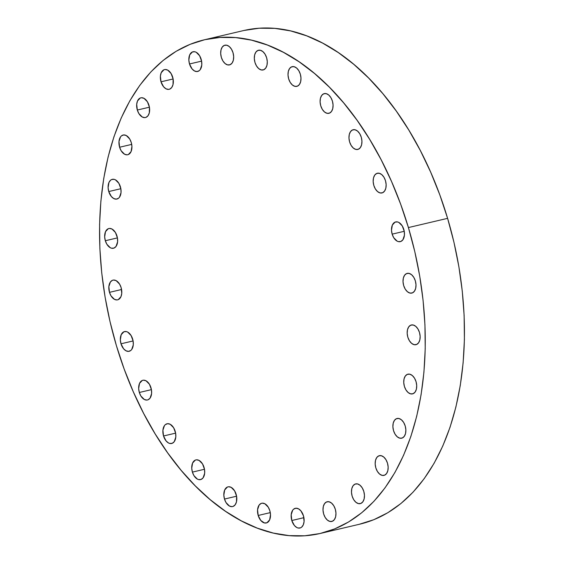 <?xml version="1.0" encoding="UTF-8"?>
<svg xmlns="http://www.w3.org/2000/svg" width="564" height="564" viewBox="0 0 564 564"><rect width="100%" height="100%" fill="white"/><g stroke="black" fill="none" stroke-linecap="round" stroke-linejoin="round"><path stroke-width="0.85" d="M352.57 129.917A10.124 6.239 76.8 0 1 353.134 129.741A10.124 6.239 76.8 0 1 361.411 137.694A10.124 6.239 76.8 0 1 358.337 149.263L360.347 147.627L361.616 144.765L361.94 141.113L361.284 137.235L359.733 133.71L357.534 131.088L355.024 129.755L352.57 129.917L350.561 131.56L349.292 134.422L348.968 138.067L349.624 141.952L351.175 145.47L353.374 148.099L355.891 149.432L358.337 149.263A10.124 6.239 76.8 0 1 357.773 149.446A10.124 6.239 76.8 0 1 349.497 141.486A10.124 6.239 76.8 0 1 352.57 129.917L353.72 129.649L352.57 129.917M323.701 93.793A10.124 6.239 76.8 0 1 324.265 93.61A10.124 6.239 76.8 0 1 332.541 101.569A10.124 6.239 76.8 0 1 329.468 113.131L331.477 111.496L332.746 108.633L333.07 104.989L332.415 101.104L330.864 97.586L328.664 94.956L326.154 93.624L323.701 93.793L321.691 95.429L320.422 98.291L320.098 101.936L320.754 105.82L322.305 109.338L324.504 111.968L327.021 113.301L329.468 113.131A10.124 6.239 76.8 0 1 328.904 113.315A10.124 6.239 76.8 0 1 320.627 105.355A10.124 6.239 76.8 0 1 323.701 93.793L324.85 93.518L323.701 93.793M291.616 66.848A10.124 6.239 76.8 0 1 292.18 66.665A10.124 6.239 76.8 0 1 300.457 74.624A10.124 6.239 76.8 0 1 297.383 86.186L299.392 84.551L300.654 81.688L300.986 78.043L300.323 74.159L298.779 70.641L296.579 68.011L294.063 66.679L291.616 66.848L289.6 68.484L288.338 71.346L288.007 74.991L288.669 78.875L290.213 82.393L292.413 85.023L294.93 86.355L297.383 86.186A10.124 6.239 76.8 0 1 296.812 86.37A10.124 6.239 76.8 0 1 288.535 78.41A10.124 6.239 76.8 0 1 291.616 66.848L292.765 66.573L291.616 66.848M257.917 50.436A10.124 6.239 76.8 0 1 258.481 50.252A10.124 6.239 76.8 0 1 266.758 58.212A10.124 6.239 76.8 0 1 263.684 69.781L265.693 68.138L266.962 65.283L267.287 61.631L266.624 57.754L265.08 54.229L262.88 51.599L260.364 50.266L257.917 50.436L255.908 52.071L254.639 54.934L254.315 58.585L254.97 62.463L256.521 65.988L258.714 68.611L261.231 69.943L263.684 69.781A10.124 6.239 76.8 0 1 263.12 69.957A10.124 6.239 76.8 0 1 254.843 62.005A10.124 6.239 76.8 0 1 257.917 50.436L259.066 50.168L257.917 50.436M224.303 45.381A10.124 6.239 76.8 0 1 224.867 45.205A10.124 6.239 76.8 0 1 233.143 53.157A10.124 6.239 76.8 0 1 230.063 64.726L232.079 63.09L233.341 60.228L233.672 56.576L233.01 52.699L231.466 49.174L229.266 46.551L226.749 45.219L224.303 45.381L222.286 47.023L221.025 49.879L220.693 53.531L221.356 57.408L222.9 60.933L225.099 63.563L227.616 64.895L230.063 64.726A10.124 6.239 76.8 0 1 229.499 64.909A10.124 6.239 76.8 0 1 221.222 56.95A10.124 6.239 76.8 0 1 224.303 45.381L225.452 45.113L224.303 45.381M201.158 59.255A10.124 6.239 76.8 0 1 197.654 71.466A10.124 6.239 76.8 0 1 189.504 63.972L201.602 61.123L189.504 63.972L192.091 68.949L194.495 70.965L197.026 71.557L199.296 70.641L200.227 69.647L201.778 65.029L201.609 61.187L199.614 55.737L196.173 52.262L194.897 51.775L192.451 51.944L189.694 54.877L188.841 60.087L189.504 63.972A10.124 6.239 76.8 0 1 193.015 51.761A10.124 6.239 76.8 0 1 201.158 59.255M172.676 77.099A10.124 6.239 76.8 0 1 169.165 89.302A10.124 6.239 76.8 0 1 161.015 81.808L173.113 78.967L161.015 81.808L163.602 86.785L166.006 88.802L168.537 89.401L169.729 89.126L171.738 87.49L173.007 84.628L173.127 79.03L171.125 73.574L167.684 70.105L165.153 69.506L163.962 69.781L161.212 72.721L160.395 76.041L161.015 81.808A10.124 6.239 76.8 0 1 164.526 69.605A10.124 6.239 76.8 0 1 172.676 77.099M148.981 105.327A10.124 6.239 76.8 0 1 145.47 117.531A10.124 6.239 76.8 0 1 137.32 110.036L149.418 107.195L137.32 110.036L138.871 113.561L142.311 117.037L144.842 117.629L146.034 117.354L148.043 115.719L149.312 112.856L149.432 107.259L147.43 101.802L143.989 98.333L141.458 97.734L140.267 98.009L137.517 100.949L136.7 104.269L137.32 110.036A10.124 6.239 76.8 0 1 140.831 97.833A10.124 6.239 76.8 0 1 148.981 105.327L148.981 105.327M131.264 142.523A10.124 6.239 76.8 0 1 127.753 154.733A10.124 6.239 76.8 0 1 119.61 147.239L131.701 144.391L119.61 147.239L121.154 150.764L124.595 154.233L127.126 154.832L128.317 154.557L131.074 151.617L131.927 146.407L131.264 142.523L129.72 139.005L126.273 135.529L123.742 134.937L121.472 135.853L120.541 136.848L118.99 141.472L119.61 147.239A10.124 6.239 76.8 0 1 123.121 135.029A10.124 6.239 76.8 0 1 131.264 142.523L131.264 142.523M120.414 186.832A10.124 6.239 76.8 0 1 116.91 199.043A10.124 6.239 76.8 0 1 108.76 191.548L120.858 188.7L108.76 191.548L111.348 196.526L113.752 198.542L116.283 199.134L118.553 198.218L119.483 197.224L121.034 192.606L120.865 188.764L118.87 183.314L115.43 179.838L114.154 179.352L111.707 179.521L110.622 180.163L108.951 182.461L108.098 187.664L108.76 191.548A10.124 6.239 76.8 0 1 112.271 179.338A10.124 6.239 76.8 0 1 120.414 186.832M116.981 236.027A10.124 6.239 76.8 0 1 113.47 248.238A10.124 6.239 76.8 0 1 105.327 240.736L117.425 237.895L105.327 240.736L106.871 244.261L110.311 247.737L111.587 248.223L114.041 248.054L116.05 246.419L117.601 241.794L117.432 237.959L115.437 232.502L111.996 229.033L109.465 228.434L108.274 228.709L105.517 231.649L104.664 236.859L105.327 240.736A10.124 6.239 76.8 0 1 108.838 228.533A10.124 6.239 76.8 0 1 116.981 236.027L116.981 236.027M121.133 287.64A10.124 6.239 76.8 0 1 117.622 299.844A10.124 6.239 76.8 0 1 109.479 292.349L121.57 289.501L109.479 292.349L111.023 295.874L114.464 299.343L116.995 299.942L118.186 299.667L120.943 296.727L121.753 293.407L121.133 287.64L119.582 284.115L116.142 280.639L113.611 280.047L112.419 280.322L110.41 281.958L108.859 286.582L109.479 292.349A10.124 6.239 76.8 0 1 112.983 280.139A10.124 6.239 76.8 0 1 121.133 287.64M132.66 339.077A10.124 6.239 76.8 0 1 129.149 351.287A10.124 6.239 76.8 0 1 120.999 343.793L133.097 340.945L120.999 343.793L123.587 348.771L125.991 350.787L128.522 351.379L130.799 350.463L131.722 349.468L133.28 344.851L133.111 341.008L131.109 335.559L127.668 332.083L126.399 331.597L123.946 331.766L121.197 334.699L120.343 339.909L120.999 343.793A10.124 6.239 76.8 0 1 124.51 331.583A10.124 6.239 76.8 0 1 132.66 339.077M150.983 387.771A10.124 6.239 76.8 0 1 147.472 399.975A10.124 6.239 76.8 0 1 139.329 392.481L151.42 389.639L139.329 392.481L140.873 396.006L144.313 399.474L146.844 400.073L148.036 399.798L150.052 398.163L151.603 393.538L151.434 389.703L149.439 384.246L145.998 380.778L143.468 380.178L142.269 380.453L139.519 383.393L138.666 388.603L139.329 392.481A10.124 6.239 76.8 0 1 142.84 380.277A10.124 6.239 76.8 0 1 150.983 387.771M175.185 431.27A10.124 6.239 76.8 0 1 171.675 443.48A10.124 6.239 76.8 0 1 163.532 435.986L175.63 433.138L163.532 435.986L166.112 440.963L168.516 442.98L169.792 443.466L172.246 443.297L174.255 441.661L175.806 437.044L175.637 433.201L173.642 427.752L170.201 424.276L167.67 423.684L165.393 424.6L164.462 425.594L162.911 430.212L163.532 435.986A10.124 6.239 76.8 0 1 167.043 423.775A10.124 6.239 76.8 0 1 175.185 431.27L175.185 431.27M204.055 467.401A10.124 6.239 76.8 0 1 200.544 479.611A10.124 6.239 76.8 0 1 192.402 472.11L204.499 469.269L192.402 472.11L193.946 475.635L197.386 479.111L198.662 479.597L201.115 479.428L203.125 477.793L204.676 473.168L204.506 469.333L202.511 463.876L199.071 460.407L196.54 459.808L195.348 460.083L192.592 463.023L191.739 468.233L192.402 472.11A10.124 6.239 76.8 0 1 195.912 459.907A10.124 6.239 76.8 0 1 204.055 467.401M236.147 494.346A10.124 6.239 76.8 0 1 232.636 506.557A10.124 6.239 76.8 0 1 224.486 499.055L236.584 496.214L224.486 499.055L226.037 502.58L229.477 506.056L232.008 506.648L233.2 506.373L235.209 504.738L236.478 501.875L236.598 496.278L234.596 490.821L231.155 487.352L228.624 486.753L227.433 487.028L224.683 489.968L223.83 495.178L224.486 499.055A10.124 6.239 76.8 0 1 227.997 486.852A10.124 6.239 76.8 0 1 236.147 494.346L236.147 494.346M269.846 510.758A10.124 6.239 76.8 0 1 266.335 522.962A10.124 6.239 76.8 0 1 258.185 515.468L270.283 512.627L258.185 515.468L260.772 520.445L264.445 522.948L266.899 522.786L269.648 519.846L270.501 514.636L269.846 510.758L268.295 507.233L264.854 503.758L262.323 503.166L261.132 503.44L259.123 505.076L257.565 509.701L258.185 515.468A10.124 6.239 76.8 0 1 261.696 503.257A10.124 6.239 76.8 0 1 269.846 510.758L269.846 510.758M303.46 515.806A10.124 6.239 76.8 0 1 299.949 528.017A10.124 6.239 76.8 0 1 291.807 520.523L303.897 517.674L291.807 520.523L294.387 525.5L296.791 527.516L298.067 528.003L300.513 527.833L301.599 527.192L303.263 524.901L304.081 521.58L303.46 515.806L300.873 510.829L298.469 508.813L295.938 508.22L293.668 509.137L292.737 510.131L291.186 514.749L291.807 520.523A10.124 6.239 76.8 0 1 295.31 508.312A10.124 6.239 76.8 0 1 303.46 515.806M326.598 501.932A10.124 6.239 76.8 0 1 327.162 501.756A10.124 6.239 76.8 0 1 335.439 509.708A10.124 6.239 76.8 0 1 332.365 521.277L334.374 519.641L335.643 516.779L335.968 513.127L335.312 509.25L333.761 505.725L331.561 503.102L329.045 501.77L326.598 501.932L324.589 503.574L323.32 506.437L322.996 510.082L323.651 513.966L325.202 517.484L327.402 520.114L329.912 521.446L332.365 521.277A10.124 6.239 76.8 0 1 331.801 521.46A10.124 6.239 76.8 0 1 323.524 513.501A10.124 6.239 76.8 0 1 326.598 501.932L327.747 501.664L326.598 501.932M355.087 484.095A10.124 6.239 76.8 0 1 355.651 483.912A10.124 6.239 76.8 0 1 363.928 491.871A10.124 6.239 76.8 0 1 360.854 503.44L362.863 501.798L364.125 498.936L364.457 495.291L363.794 491.406L362.25 487.888L360.051 485.259L357.534 483.926L355.087 484.095L353.071 485.731L351.809 488.593L351.478 492.245L352.14 496.123L353.684 499.648L355.884 502.27L358.401 503.603L360.854 503.44A10.124 6.239 76.8 0 1 360.283 503.617A10.124 6.239 76.8 0 1 352.014 495.657A10.124 6.239 76.8 0 1 355.087 484.095L356.236 483.82L355.087 484.095M378.782 455.867A10.124 6.239 76.8 0 1 379.346 455.684A10.124 6.239 76.8 0 1 387.623 463.643A10.124 6.239 76.8 0 1 384.549 475.212L386.559 473.57L387.82 470.707L388.152 467.062L387.489 463.178L385.945 459.66L383.746 457.03L381.229 455.698L378.782 455.867L376.766 457.503L375.504 460.365L375.173 464.01L375.835 467.894L377.379 471.412L379.579 474.042L382.096 475.374L384.549 475.212A10.124 6.239 76.8 0 1 383.978 475.389A10.124 6.239 76.8 0 1 375.702 467.429A10.124 6.239 76.8 0 1 378.782 455.867L379.932 455.592L378.782 455.867M396.492 418.664A10.124 6.239 76.8 0 1 397.063 418.488A10.124 6.239 76.8 0 1 405.34 426.44A10.124 6.239 76.8 0 1 402.259 438.009L404.275 436.367L405.537 433.512L405.868 429.86L405.206 425.982L403.662 422.457L401.462 419.835L398.945 418.502L396.492 418.664L394.483 420.3L393.221 423.162L392.889 426.814L393.552 430.692L395.096 434.217L397.296 436.839L399.813 438.172L402.259 438.009A10.124 6.239 76.8 0 1 401.695 438.186A10.124 6.239 76.8 0 1 393.418 430.233A10.124 6.239 76.8 0 1 396.492 418.664L397.648 418.396L396.492 418.664M407.342 374.355A10.124 6.239 76.8 0 1 407.906 374.179A10.124 6.239 76.8 0 1 416.183 382.131A10.124 6.239 76.8 0 1 413.109 393.7L415.118 392.065L416.387 389.202L416.711 385.55L416.056 381.673L414.505 378.148L412.305 375.525L409.788 374.193L407.342 374.355L405.333 375.998L404.064 378.86L403.739 382.505L404.395 386.389L405.946 389.907L408.146 392.537L410.655 393.869L413.109 393.7A10.124 6.239 76.8 0 1 412.545 393.884A10.124 6.239 76.8 0 1 404.268 385.924A10.124 6.239 76.8 0 1 407.342 374.355L408.491 374.087L407.342 374.355M410.775 325.167A10.124 6.239 76.8 0 1 411.339 324.984A10.124 6.239 76.8 0 1 419.616 332.943A10.124 6.239 76.8 0 1 416.542 344.505L418.551 342.87L419.82 340.007L420.145 336.363L419.489 332.478L417.938 328.96L415.738 326.33L413.229 324.998L410.775 325.167L408.766 326.803L407.497 329.665L407.173 333.31L407.828 337.194L409.379 340.712L411.579 343.342L414.096 344.674L416.542 344.505A10.124 6.239 76.8 0 1 415.978 344.689A10.124 6.239 76.8 0 1 407.701 336.729A10.124 6.239 76.8 0 1 410.775 325.167L411.924 324.892L410.775 325.167M406.623 273.554A10.124 6.239 76.8 0 1 407.194 273.378A10.124 6.239 76.8 0 1 415.471 281.33A10.124 6.239 76.8 0 1 412.39 292.899L414.406 291.257L415.668 288.401L415.999 284.749L415.337 280.872L413.793 277.347L411.593 274.717L409.076 273.392L406.623 273.554L404.614 275.19L403.352 278.052L403.02 281.704L403.683 285.581L405.227 289.106L407.427 291.729L409.943 293.061L412.39 292.899A10.124 6.239 76.8 0 1 411.826 293.076A10.124 6.239 76.8 0 1 403.549 285.123A10.124 6.239 76.8 0 1 406.623 273.554L407.779 273.286L406.623 273.554M376.773 173.423A10.124 6.239 76.8 0 1 377.344 173.24A10.124 6.239 76.8 0 1 385.614 181.199A10.124 6.239 76.8 0 1 382.54 192.768L384.549 191.126L385.818 188.263L386.15 184.618L385.487 180.734L383.943 177.216L381.743 174.586L379.227 173.254L376.773 173.423L374.764 175.059L373.502 177.921L373.171 181.573L373.833 185.45L375.377 188.968L377.577 191.598L380.094 192.93L382.54 192.768A10.124 6.239 76.8 0 1 381.976 192.944A10.124 6.239 76.8 0 1 373.699 184.985A10.124 6.239 76.8 0 1 376.773 173.423L377.929 173.148L376.773 173.423M403.81 229.428A10.124 6.239 76.8 0 1 400.299 241.639A10.124 6.239 76.8 0 1 392.156 234.145L404.254 231.296L392.156 234.145L393.7 237.663L397.141 241.138L398.417 241.625L400.87 241.455L402.879 239.82L404.43 235.202L404.261 231.36L402.266 225.903L398.826 222.435L397.549 221.948L395.103 222.11L392.347 225.05L391.494 230.26L392.156 234.145A10.124 6.239 76.8 0 1 395.667 221.934A10.124 6.239 76.8 0 1 403.81 229.428M320.479 533.417A253.546 156.348 76.8 0 1 116.403 345.654L110.022 321.621L105.115 297.249L101.717 272.772L99.87 248.435L99.588 224.458L100.878 201.087L103.72 178.534L108.091 157.025L113.942 136.763L121.232 117.947L129.875 100.752L139.794 85.347L150.898 71.875L163.074 60.482L176.208 51.261L190.174 44.309L204.831 39.684L220.045 37.443L235.667 37.598L251.544 40.157L267.526 45.085L283.459 52.339L299.195 61.85L314.571 73.524L329.447 87.251L343.673 102.902L357.118 120.315L369.653 139.336L381.158 159.774L391.515 181.432L400.63 204.105L408.414 227.567A253.546 156.348 76.8 0 1 320.479 533.417L359.663 524.203A253.546 156.348 -103.2 0 0 447.597 218.346A253.546 156.348 -103.2 0 0 243.521 30.583L204.337 39.797A253.546 156.348 76.8 0 1 408.414 227.567L447.597 218.346L408.414 227.567L414.787 251.6L419.701 275.972L423.092 300.45L424.939 324.786L425.221 348.763L423.938 372.134L421.096 394.687L416.726 416.197L410.867 436.458L403.584 455.275L394.941 472.47L385.015 487.874L373.911 501.34L361.736 512.739L348.601 521.961L334.642 528.912L319.985 533.537L304.772 535.779L289.149 535.617L273.272 533.065L257.283 528.137L241.35 520.882L225.621 511.372L210.245 499.697L195.37 485.964L181.136 470.32L167.691 452.899L155.156 433.885L143.658 413.447L133.301 391.79L124.186 369.117L116.403 345.654A253.546 156.348 76.8 0 1 204.337 39.797M244.015 30.463L259.228 28.221L274.851 28.383L290.728 30.935L306.717 35.863L322.65 43.118L338.379 52.628L353.755 64.303L368.63 78.036L382.864 93.68L396.309 111.101L408.844 130.115L420.342 150.553L430.699 172.21L439.814 194.883L447.597 218.346L453.978 242.379L458.884 266.751L462.283 291.228L464.13 315.565L464.412 339.542L463.122 362.913L460.28 385.466L455.909 406.975L450.058 427.237L442.768 446.053L434.125 463.248L424.206 478.653L413.102 492.125L400.926 503.518L387.792 512.739L373.826 519.691L359.169 524.316"/></g></svg>
